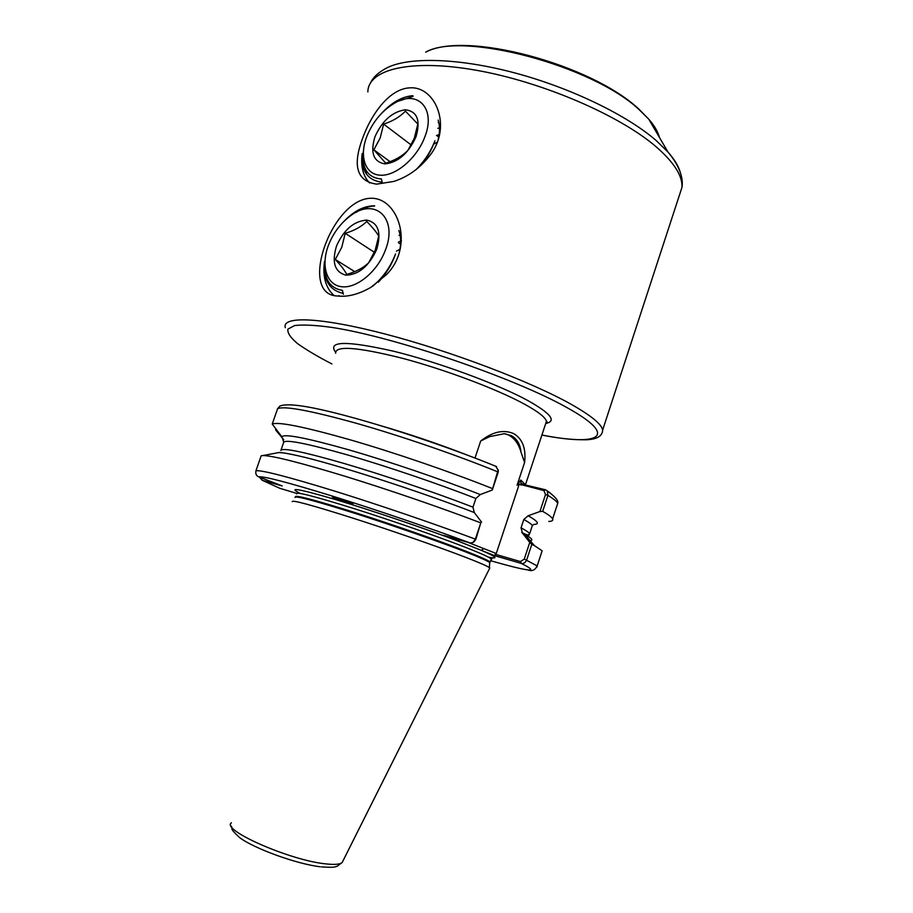 <?xml version="1.0" encoding="UTF-8"?>
<svg xmlns="http://www.w3.org/2000/svg" width="913" height="913" viewBox="0 0 913 913"><rect width="100%" height="100%" fill="white"/><g stroke="black" fill="none" stroke-linecap="round" stroke-linejoin="round"><path stroke-width="1.37" d="M410.063 87.831C435.079 86.176 452.038 125.378 430.993 154.035C420.79 167.638 408.362 176.78 393.697 181.459L376.59 184.141C357.211 181.276 352.407 166.394 362.176 139.484C370.906 114.513 389.372 88.515 410.063 87.831M438.137 139.757C439.952 132.476 439.963 125.926 438.172 120.117M371.694 198.247C398.878 198.452 414.376 246.647 386.496 274.608L370.94 287.321C358.752 294.283 347.682 297.17 337.719 296.006C297.307 295.321 331.727 197.722 371.694 198.247M399.266 252.559C401.241 244.342 401.115 236.981 398.878 230.487M529.437 533.922L528.935 535.223M350.136 503.44C348.344 503.12 332.731 497.688 332.298 496.889L335.071 497.38C336.817 497.688 352.578 503.166 352.989 503.965L350.136 503.44M505.517 433.846L508.667 435.079C514.544 438.206 518.641 443.889 520.992 452.14C520.239 444.254 516.986 438.742 511.212 435.604L504.261 433.709L489.665 436.619L480.683 441.025C492.564 431.701 503.611 429.247 513.802 433.675C522.567 438.959 526.173 448.557 524.61 462.457L517.066 485.202L520.787 480.055L521.003 483.217L522.498 484.301L545.438 489.767L547.286 490.943L547.926 495.394L542.676 511.348L539.925 511.531L545.529 494.504L543.874 490.566L519.246 484.13L496.273 553.506L495.211 554.248L520.478 561.575L524.279 559.053L529.768 542.39L522.419 533.066L524.336 534.082L534.504 545.689L531.822 544.319L526.698 559.909C525.489 562.693 523.651 563.857 521.197 563.401L494.903 555.743L443.729 535.406L470.218 543.018L472.991 542.436L475.365 539.138L480.774 522.875C441.824 507.959 388.641 489.688 345.114 476.289C300 462.583 272.622 455.667 262.978 455.53L261.175 455.77L255.948 470.766C255.378 473.847 256.313 475.878 258.733 476.848L282.208 485.933L262.077 480.204L259.52 477.157M292.217 501.648C291.749 499.673 311.847 505.129 352.509 518.002C391.278 530.407 439.324 547.138 466.064 557.489C479.405 562.659 487.177 566.037 489.402 567.624L489.573 568.491M324.788 262.876L324.469 261.552C322.997 279.618 329.216 290.22 343.14 293.358M374.627 205.813C364.036 205.813 353.765 211.04 343.824 221.482M369.582 182.965C363.02 176.129 360.555 166.303 362.199 153.487C360.977 170.925 367.642 180.5 382.17 182.223M412.847 95.682C402.028 96.573 391.574 102.496 381.497 113.44M522.419 533.066L521.049 527.84L523.811 519.486L528.125 515.765L539.925 511.531M279.72 488.272L296.383 493.294M480.774 522.875L475.821 539.457L474.007 541.786M276.456 452.996L278.545 452.608C281.877 452.506 288.405 453.567 298.152 455.781C333.359 463.564 418.485 490.897 474.281 512.547L481.596 522.11M474.281 512.547L472.968 507.149L475.867 498.464C437.932 483.639 386.005 466.041 346.655 454.674C306.072 443.216 285.073 439.142 283.646 442.451L280.964 450.155M283.76 439.712L275.737 430.114L275.703 428.859M492.221 488.501C451.65 472.249 395.329 452.916 350.695 439.963C304.531 426.85 278.385 421.544 272.234 424.066L281.855 436.802C284.263 433.584 306.403 437.875 348.298 449.687C388.881 461.385 441.846 479.393 480.284 494.561L492.278 490.019L498.087 470.104L495.782 466.281M496.604 466.611C456.945 450.292 402.268 431.518 358.809 419.307C314.403 406.787 288.074 402.393 279.823 406.125L277.598 408.716L272.234 424.066M475.867 498.464L480.284 494.561M283.738 442.166L281.855 436.802M541.671 552.217L542.139 550.801L534.504 545.689M529.768 542.39L531.822 544.319M530.145 540.724C533.637 540.336 531.697 538.122 524.336 534.082M548.759 521.437C552.068 521.3 553.346 520.444 552.616 518.869C551.794 517.169 548.473 514.67 542.676 511.348M533.968 524.416C539.914 524.199 537.974 521.323 528.125 515.765M475 458.029L480.683 441.025M467.855 542.333L496.273 553.506M519.246 484.13L517.066 485.202M524.61 462.457L520.992 452.14M498.087 469.544L498.178 472.306L492.278 490.019M276.023 429.281L275.737 430.114M490.601 560.719C530.385 572.074 540.587 572.965 521.197 563.401L520.478 561.575M459.718 540.005L458.143 541.135C423.872 528.113 370.336 509.979 334.843 499.365C298.677 488.775 287.081 486.789 300.092 493.397M494.903 555.743L495.211 554.248M483.89 548.565L481.345 550.356C496.729 557.01 499.091 559.281 488.432 557.147M543.874 490.566L545.438 489.767M520.935 485.088L522.498 484.301M280.2 488.478L262.077 480.204L261.323 477.853M324.469 261.552C322.529 276.468 325.61 287.686 333.702 295.184M346.735 274.402C344.829 270.579 341.017 265.603 335.299 259.452L341.747 247.309L345.228 233.294C354.233 230.669 361.411 226.721 366.764 221.437C372.607 227.497 376.601 232.359 378.735 236.011L375.163 250.367L368.635 262.83C363.214 267.954 355.91 271.812 346.735 274.402M376.692 249.432C368.955 266.197 358.695 274.779 345.901 275.178C334.66 272.051 331.556 262.248 336.589 245.791C343.973 229.574 354.016 221.026 366.729 220.113C378.324 222.692 381.645 232.461 376.692 249.432M385.354 250.219C398.342 218.002 374.707 196.717 350.307 215.947C340.583 223.251 333.325 232.952 328.532 245.049L328.532 245.049C320.668 265.398 326.42 284.959 341.542 286.716C356.526 288.793 377.434 271.64 385.354 250.219M355.785 212.524C362.21 208.461 368.51 206.281 374.672 205.973M326.991 278.944L328.212 283.441M338.814 295.675L339.967 296.211M378.347 282.197C385.994 274.117 391.734 264.713 395.546 253.974C390.502 266.973 382.889 277.723 372.709 286.226M343.368 294.26L342.421 290.38C329.49 288.2 323.659 278.533 324.925 261.358M401.446 240.758L398.456 242.071M400.065 235.109L399.027 235.371M399.997 249.26L396.459 251.121M374.387 252.319L345.228 233.294M400.602 244.182L398.365 242.687M354.723 271.64L335.299 259.452M385.72 163.176L373.851 149.812L380.173 138.011L383.62 124.111C392.636 121.258 399.905 116.921 405.418 111.112L417.823 124.065L414.285 138.308L407.894 150.417C402.313 156.089 394.918 160.346 385.72 163.176M415.951 136.939C408.294 153.51 397.954 162.503 384.909 163.895C373.394 161.795 370.096 152.699 375.003 136.608C382.307 120.584 392.442 111.637 405.395 109.777C417.252 111.329 420.779 120.379 415.951 136.939M424.796 137.007C436.277 108.407 417.435 89.029 394.359 103.26C381.919 110.815 372.732 121.908 366.775 136.539L366.695 136.756C359.049 156.728 365.268 174.805 380.698 175.228C396.014 175.969 417.036 157.995 424.796 137.007M399.015 100.978L413.087 96.39M364.789 167.741L366.433 174.052M420.619 165.812C426.93 158.223 431.689 149.858 434.919 140.728C430.731 151.626 424.442 161.259 416.043 169.624M382.285 182.726L381.451 178.994C367.54 177.795 361.537 168.369 363.431 150.691M439.187 134.496L436.768 135.569M439.484 127.923L437.841 128.311M438.811 122.57L438.229 122.593M380.698 178.982L381.577 179.564M437.304 142.097L433.618 144.208M411.227 144.996L383.62 124.111M438.742 137.11L436.505 135.364M390.056 161.669L373.851 149.812M541.923 435.01C598.996 446.354 620.007 436.973 567.235 407.757C515.058 378.153 394.062 336.794 331.99 327.436C315.487 325.142 303.036 324.514 294.625 325.542L287.903 329.125C287.287 332.823 290.425 337.582 297.318 343.425C306.083 349.725 317.621 356.561 331.921 363.956M285.312 327.687C281.558 315.864 320.064 316.982 385.72 334.169C451.193 351.254 531.617 381.931 571.595 404.539C591.316 415.757 601.667 424.271 602.648 430.057C602.454 436.049 597.079 439.279 586.523 439.769C573.09 439.952 558.22 438.377 541.911 435.056M231.423 822.807C220.569 829.746 289.421 860.229 325.439 863.835C334.489 864.885 340.07 864.44 342.17 862.511L342.911 861.027M520.787 480.055L525.648 485.054M545.552 424.02L546.431 421.361C545.563 417.378 537.997 411.512 523.754 403.751C496.227 388.847 444.22 369.309 401.834 358.136C357.348 347.054 335.288 345.411 335.642 353.228M335.516 352.133C327.311 340.914 346.575 340.595 393.298 351.163C438.286 362.153 497.653 384.053 527.919 400.602C550.722 413.441 556.782 421.041 546.088 423.404M679.146 195.987L681.92 187.519C682.787 176.209 674.285 162.708 656.424 147.027C620.189 115.506 542.425 81.885 476.324 70.267C410.085 58.5 367.95 69.536 367.859 91.939M370.861 82.284C373.611 76.669 379.272 71.705 387.854 67.391C410.268 56.72 459.741 58.135 515.514 73.108C571.264 88.082 626.98 115.198 656.196 140.545L667.962 152.037C674.399 159.353 678.507 166.109 680.276 172.329M659.448 137.452C658.022 131.826 654.461 125.754 648.789 119.215L639.248 109.743C592.526 65.416 461.373 30.996 425.663 52.189C464.934 30.574 590.757 64.024 638.769 109.012L648.789 119.215L667.962 152.037C681.246 167.844 683.312 180.101 681.92 187.519L602.648 430.057M295.047 497.459C294.682 495.382 314.574 500.655 354.712 513.289C392.967 525.466 440.328 542.002 466.691 552.319C479.85 557.489 487.519 560.879 489.699 562.522L489.642 563.481M295.47 496.912C294.443 494.572 314.015 499.708 354.21 512.319C392.556 524.496 440.351 541.169 466.863 551.578C480.809 557.067 488.581 560.559 490.155 562.054L489.688 562.773M296.679 493.956C294.876 491.228 314.129 496.147 354.427 508.712C392.91 520.866 441.253 537.746 467.958 548.302C481.881 553.826 489.63 557.364 491.194 558.916L490.954 559.646M531.822 527.143L532.336 525.568C531.571 524.222 528.73 522.19 523.811 519.486M521.049 527.84C525.991 530.476 528.867 532.427 529.666 533.706L532.336 525.568L533.785 524.473M255.948 470.766C261.517 469.955 287.298 476.586 333.291 490.669C377.799 504.467 434.348 523.765 475.365 539.138L475.821 539.457M470.218 543.018C430.217 528.159 375.471 509.511 332.606 496.158C288.325 482.521 263.697 476.084 258.733 476.848M280.862 450.463C282.185 447.416 303.127 451.718 343.676 463.348C383.004 474.851 434.965 492.461 472.968 507.149M547.264 490.909L550.311 493.031M498.178 472.306L497.756 471.861C457.345 455.313 401.092 435.98 356.412 423.301C310.203 410.496 283.932 405.634 277.598 408.716M524.279 559.053L537.186 565.912L537.027 566.996M556.964 505.631L557.695 503.405C556.919 501.534 553.666 498.863 547.926 495.394L545.529 494.504M378.439 425.024C408.841 433.835 438.765 443.98 468.186 455.439M489.825 567.989L342.17 862.511L337.034 866.369C334.272 866.54 337.799 867.841 321.821 866.951M521.003 483.217L523.286 484.483M524.781 484.849L525.523 484.586L546.431 421.361C547.48 421.555 547.321 422.034 545.963 422.787M492.198 558.174L489.699 562.522L489.402 567.624M278.545 452.608L262.978 455.53M298.152 455.781C279.412 451.479 277.358 452.734 278.956 452.551M542.139 550.801L537.186 565.912C534.995 570.203 531.902 571.549 527.919 569.929M547.286 490.943C555.309 496.729 558.779 500.883 557.695 503.405L552.616 518.869M521.779 532.507C526.322 534.756 528.547 535.52 528.433 534.79L529.666 533.706M320.531 866.802C296.759 864.12 253.654 848.371 239.503 837.495C228.273 827.018 233.511 829.837 231.263 826.128M472.991 542.436L474.178 541.683M498.395 471.131L498.087 470.104"/></g></svg>

